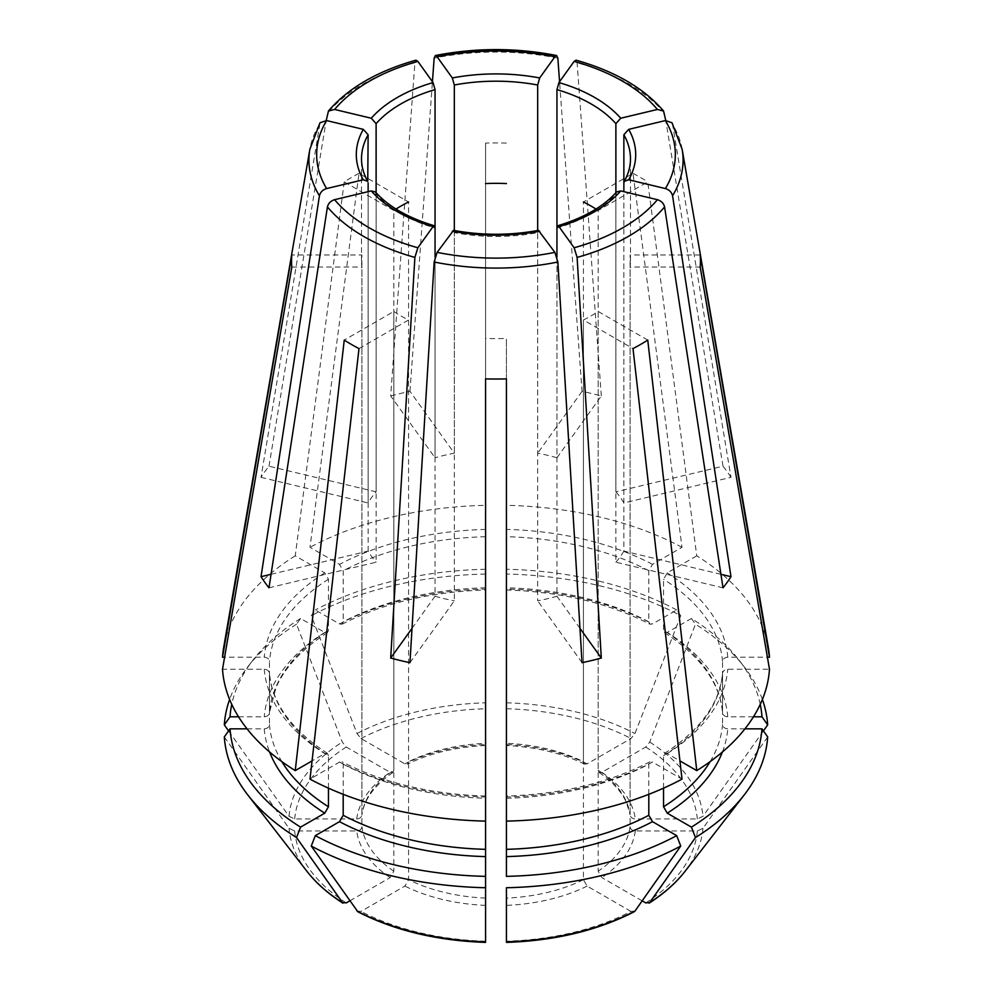 <?xml version="1.0" encoding="UTF-8"?>
<svg xmlns="http://www.w3.org/2000/svg" width="992" height="992" viewBox="0 0 992 992"><rect width="100%" height="100%" fill="white"/><g stroke="black" fill="none" stroke-linecap="round" stroke-linejoin="round"><path stroke-width="0.74" stroke-dasharray="4.96 3.72" d="M375.311 191.94L376.117 194.01A134.478 77.649 0 0 0 408.568 217.818A134.478 77.649 0 0 0 435.054 228.048L435.054 457.796L390.687 395.957L414.892 62.744L416.02 60.227M268.993 587.81L376.117 562.204L376.117 194.01L376.117 491.834A134.478 77.649 0 0 0 368.131 502.956L368.131 182.888A134.478 77.649 0 0 1 361.522 158.832L361.522 260.983A134.478 77.649 180 0 1 361.919 254.969L291.822 254.969M271.076 574.294L368.131 551.081A134.478 77.649 0 0 0 376.117 562.204M700.178 254.969L630.081 254.969A134.478 77.649 180 0 1 630.478 260.983A134.478 77.649 180 0 1 630.081 267.009L700.178 267.009M763.431 730.881L702.981 816.292L697.326 818.946L635.302 818.946C632.189 818.648 630.441 817.234 630.081 814.692L630.081 254.969M599.106 772.508C612.535 781.708 621.674 791.765 626.51 802.689L630.081 814.692A134.478 77.649 180 0 0 598.176 770.226L598.176 210.502L647.751 181.883L696.756 555.83A273.68 158.013 0 0 1 768.329 647.516M753.474 716.794L727.744 716.794C724.631 716.497 722.895 715.083 722.523 712.541L722.523 661.453C722.895 658.911 724.631 657.498 727.744 657.2L767.411 657.2M664.541 632.66C700.6 656.22 719.932 682.93 722.536 712.814L722.523 712.541A226.771 130.919 0 0 0 663.549 630.329L663.549 579.254L667.244 572.868L696.756 555.83M412.027 628.333L435.054 596.229L435.054 257.064M409.956 662.681L454.324 600.83L454.324 232.649A134.478 77.649 0 0 0 537.676 232.649L537.676 600.83A134.478 77.649 0 0 0 556.946 596.229L556.946 257.064M435.054 596.229A134.478 77.649 0 0 0 454.324 600.83M680.735 615.71L676.693 609.968L652.5 623.943L649.983 624.179L648.805 621.823L648.805 570.747L652.5 564.361L682.012 547.311L633.008 173.377L583.432 201.996L583.432 761.72L584.648 764.088L587.128 763.84L630.986 738.519L634.979 733.547L680.735 615.71A271.882 156.972 0 0 0 506.428 574.033L506.428 589.918M633.008 173.377A204.451 118.036 180 0 1 645.966 180.755A204.451 118.036 180 0 1 647.751 181.883M595.981 209.052A134.478 77.649 180 0 1 598.176 210.502M579.973 628.333L556.946 596.229M582.044 662.681L537.676 600.83M676.693 609.968A266.178 153.673 0 0 0 506.428 569.259L506.428 589.012A231.979 133.932 0 0 1 652.5 623.943M506.428 569.259L506.428 574.033M587.128 763.84A139.698 80.65 180 0 0 506.428 744.533L506.428 743.306A134.478 77.649 180 0 1 583.432 761.72M506.428 143.096A204.451 118.036 180 0 0 485.572 143.096L485.572 743.306A134.478 77.649 180 0 0 408.568 761.72L408.568 201.996L358.992 173.377L309.988 547.311L339.5 564.361L343.195 570.747L343.195 621.823L342.017 624.179L339.5 623.943L315.307 609.968L311.265 615.71L357.021 733.547L361.014 738.519L404.872 763.84L407.352 764.088L408.568 761.72M723.007 587.81L615.883 562.204L615.883 194.01L616.689 191.94M720.924 574.294L623.869 551.081L623.869 191.667M615.883 562.204A134.478 77.649 0 0 0 623.869 551.081M358.992 173.377A204.451 118.036 180 0 0 344.249 181.883L393.824 210.502A134.478 77.649 180 0 1 396.019 209.052M682.149 149.333A187.079 108.004 0 0 0 672.564 124.36L730.98 477.338L623.869 502.956L623.869 182.888A134.478 77.649 0 0 0 630.478 158.832L630.478 260.983M672.564 124.36L671.931 122.71M730.98 477.338A250.244 144.472 0 0 0 723.007 466.215L615.883 491.834L615.883 194.01A134.478 77.649 0 0 1 556.946 228.048L556.946 457.796A134.478 77.649 0 0 0 537.676 453.195L537.676 231.558M623.869 502.956A134.478 77.649 0 0 0 615.883 491.834M291.822 267.009L361.919 267.009A134.478 77.649 180 0 1 361.522 260.983M224.316 736.907L289.019 828.32L294.674 830.986L356.698 830.986C359.811 830.688 361.559 829.275 361.919 826.733L361.919 267.009M247.02 728.835L264.256 728.835C267.369 728.537 269.105 727.124 269.477 724.569L269.464 673.221C272.068 703.092 291.4 729.814 327.459 753.374M328.451 788.156L328.451 755.693A226.771 130.919 0 0 1 269.477 673.494C269.105 670.952 267.369 669.538 264.256 669.24L222.518 669.24M556.946 457.796L601.313 395.957A250.244 144.472 0 0 0 582.044 391.344L559.562 81.704M582.044 391.344L537.676 453.195M328.451 755.693L327.397 753.412L324.756 753.573L312.058 760.901M349.829 900.848L390.129 877.585L393.824 871.187L393.824 311.463L344.249 340.082M358.992 348.601L408.568 319.982A134.478 77.649 180 0 1 393.824 311.463M390.687 395.957A250.244 144.472 0 0 1 409.956 391.344L454.324 453.195A134.478 77.649 0 0 0 435.054 457.796M506.428 378.87L506.428 338.396A134.478 77.649 180 0 1 485.572 338.396L485.572 378.87M634.979 911.065L630.986 911.412A201.599 116.386 180 0 1 506.428 941.197L506.428 887.741M506.428 876.37L506.428 338.396M506.428 821.116L506.428 797.022L506.428 821.116M506.428 796.117L506.428 797.022A231.979 133.932 0 0 0 652.5 762.092L682.012 779.129M376.117 491.834L268.993 466.215A250.244 144.472 0 0 0 261.02 477.338L320.069 122.71M261.02 477.338L368.131 502.956M647.751 340.082L598.176 311.463A134.478 77.649 180 0 1 583.432 319.982L633.008 348.601M642.171 900.848L601.871 877.585L598.176 871.187L598.176 311.463M663.549 788.156L663.549 755.693L664.603 753.412L667.244 753.573L679.942 760.901M767.684 736.907L702.981 828.32L697.326 830.986L635.302 830.986C632.189 830.688 630.441 829.275 630.081 826.733L630.081 267.009M344.249 181.883L295.244 555.83L324.756 572.868L328.451 579.254L328.451 630.329L327.397 632.623L324.756 632.462L300.564 618.487L296.521 624.228L342.277 742.066L346.27 747.026L390.129 772.346L392.807 772.495L393.824 770.226L393.824 210.502M228.569 730.881L289.019 816.292L294.674 818.946L356.698 818.946C359.811 818.648 361.559 817.234 361.919 814.692L361.919 254.969M368.131 551.081L368.131 191.667M454.324 453.195L454.324 231.558M357.021 911.065L361.014 911.412L404.872 886.092L408.568 879.706L408.568 319.982M485.572 941.805L485.572 887.741M485.572 876.37L485.572 338.396M630.986 911.412L587.128 886.092L583.432 879.706L583.432 319.982M723.007 466.215L665.781 120.491M268.993 466.215L326.219 120.491M409.956 391.344L432.438 81.704M601.313 395.957L577.108 62.744L575.98 60.227M682.012 547.311A273.68 158.013 0 0 0 506.428 505.325M485.572 143.096L485.572 505.325A273.68 158.013 0 0 0 309.988 547.311M295.244 555.83A273.68 158.013 0 0 0 223.671 647.516M762.389 699.472A271.882 156.972 0 0 0 744.198 666.798A271.882 156.972 0 0 0 695.479 624.228L649.723 742.066L645.73 747.026L601.871 772.346L599.193 772.495L598.176 770.226M760.244 704.357A266.178 153.673 0 0 0 738.99 660.077A266.178 153.673 0 0 0 691.436 618.487L667.244 632.462L664.603 632.623L663.549 630.329M453.505 230.417L454.324 232.649M538.495 230.417L537.676 232.649M485.572 589.918L485.572 744.533A139.698 80.65 180 0 0 404.872 763.84M339.5 623.943A231.979 133.932 0 0 1 485.572 589.012L485.572 505.325M485.572 569.259A266.178 153.673 0 0 0 315.307 609.968M485.572 574.033A271.882 156.972 0 0 0 311.265 615.71M238.526 716.794L264.256 716.794C267.369 716.497 269.105 715.083 269.477 712.541L269.477 661.453C269.105 658.911 267.369 657.498 264.256 657.2L224.589 657.2M300.564 618.487A266.178 153.673 0 0 0 253.01 660.077A266.178 153.673 0 0 0 231.756 704.357M327.459 632.66C302.275 648.805 285.138 667.046 276.074 687.369L269.477 712.541A226.771 130.919 0 0 1 328.451 630.329M296.521 624.228A271.882 156.972 0 0 0 247.802 666.798A271.882 156.972 0 0 0 229.611 699.472M343.195 794.307L343.195 764.212L342.017 761.856L339.5 762.092L309.988 779.129M339.5 762.092A231.979 133.932 0 0 0 485.572 797.022L485.572 796.117M648.805 794.307L648.805 764.212L649.983 761.856L652.5 762.092M744.98 728.835L727.744 728.835C724.631 728.537 722.895 727.124 722.523 724.569L722.536 673.221C719.932 703.092 700.6 729.814 664.541 753.374M691.436 618.487L695.479 624.228M392.894 772.508C374.207 785.552 363.878 799.775 361.894 815.164L361.919 814.692A134.478 77.649 180 0 1 393.824 770.226M663.549 755.693A226.771 130.919 0 0 0 722.523 673.494C722.895 670.952 724.631 669.538 727.744 669.24L769.482 669.24M702.981 828.32A207.241 119.648 180 0 1 685.187 871.15M697.326 830.986A201.599 116.386 180 0 1 645.73 902.906M393.824 871.187A134.478 77.649 180 0 1 361.919 826.733M485.572 898.12A134.478 77.649 180 0 1 408.568 879.706M583.432 879.706A134.478 77.649 180 0 1 506.428 898.12M630.081 826.733A134.478 77.649 180 0 1 598.176 871.187M664.578 113.237A187.079 108.004 0 0 0 633.231 86.664A187.079 108.004 0 0 0 577.108 62.744M319.436 124.36A187.079 108.004 0 0 0 309.851 149.333M414.892 62.744A187.079 108.004 0 0 0 327.422 113.237M557.851 58.131A187.079 108.004 0 0 0 434.149 58.131M645.73 747.026A201.599 116.386 180 0 1 697.326 818.946M601.871 772.346A139.698 80.65 180 0 1 635.302 818.946M727.744 657.2A231.979 133.932 0 0 0 667.244 572.868M727.744 716.794A231.979 133.932 0 0 0 667.244 632.462M722.523 661.453A226.771 130.919 0 0 0 663.549 579.254M506.428 708.734A201.599 116.386 180 0 1 630.986 738.519M652.5 564.361A231.979 133.932 0 0 0 506.428 529.418M648.805 621.823A226.771 130.919 0 0 0 506.428 587.772M648.805 570.747A226.771 130.919 0 0 0 506.428 536.697M361.014 738.519A201.599 116.386 180 0 1 485.572 708.734M485.572 529.418A231.979 133.932 0 0 0 339.5 564.361M485.572 587.772A226.771 130.919 0 0 0 343.195 621.823M485.572 536.697A226.771 130.919 0 0 0 343.195 570.747M294.674 818.946A201.599 116.386 180 0 1 346.27 747.026M356.698 818.946A139.698 80.65 180 0 1 390.129 772.346M324.756 572.868A231.979 133.932 0 0 0 264.256 657.2M324.756 632.462A231.979 133.932 0 0 0 264.256 716.794M328.451 579.254A226.771 130.919 0 0 0 269.477 661.453M346.27 902.906A201.599 116.386 180 0 1 294.674 830.986M390.129 877.585A139.698 80.65 180 0 1 356.698 830.986M264.256 669.24A231.979 133.932 0 0 0 324.756 753.573M264.256 728.835A231.979 133.932 0 0 0 269.588 751.998M269.477 724.569A226.771 130.919 0 0 0 281.84 761.608M485.572 941.197A201.599 116.386 180 0 1 361.014 911.412M485.572 905.398A139.698 80.65 180 0 1 404.872 886.092M343.195 764.212A226.771 130.919 0 0 0 485.572 798.262M587.128 886.092A139.698 80.65 180 0 1 506.428 905.398M506.428 798.262A226.771 130.919 0 0 0 648.805 764.212M722.412 751.998A231.979 133.932 0 0 0 727.744 728.835M710.16 761.608A226.771 130.919 0 0 0 722.523 724.569M649.723 742.066A207.241 119.648 180 0 1 702.981 816.292M506.428 702.807A207.241 119.648 180 0 1 634.979 733.547M357.021 733.547A207.241 119.648 180 0 1 485.572 702.807M289.019 816.292A207.241 119.648 180 0 1 342.277 742.066M306.813 871.15A207.241 119.648 180 0 1 289.019 828.32M635.302 830.986A139.698 80.65 180 0 1 601.871 877.585M667.244 753.573A231.979 133.932 0 0 0 727.744 669.24M506.379 589.967C561.373 591.765 609.237 603.198 649.983 624.253M342.017 624.253C382.763 603.198 430.627 591.765 485.621 589.967M253.01 660.077L247.802 666.798M485.621 796.055C430.627 794.257 382.763 782.837 342.017 761.782M738.99 660.077L744.198 666.798M584.672 764.175C562.179 753.188 536.077 746.964 506.354 745.5M485.646 745.5C455.923 746.964 429.821 753.188 407.328 764.175M649.983 761.782C609.237 782.837 561.373 794.257 506.379 796.055"/><path stroke-width="1.49" d="M271.076 574.294L261.02 576.687A250.244 144.472 0 0 0 268.993 587.81L327.422 206.906C328.315 203.335 330.696 200.93 334.589 199.69L371.281 190.91L375.311 191.94M753.474 716.794L761.968 716.794L767.684 724.867L763.431 730.881M767.411 657.2L769.482 657.2A273.68 158.013 0 0 0 768.329 647.516L682.149 149.333L671.968 122.723L665.396 120.578L628.692 129.357L623.869 134.763L623.869 191.667M679.942 760.901L696.756 770.61A273.68 158.013 0 0 0 769.482 669.24L700.178 267.009A204.451 118.036 180 0 0 700.178 254.969L769.482 657.2M327.422 206.906A187.079 108.004 0 0 0 414.892 257.399L390.687 658.068L412.027 628.333M435.054 257.064L435.054 89.615A134.478 77.649 0 0 0 376.117 123.64L371.281 118.234L334.589 109.455L328.451 111.054L326.219 120.491M414.892 257.399L417.855 247.764L433.058 226.573L434.285 225.829L435.054 228.048M390.687 658.068A250.244 144.472 0 0 0 409.956 662.681L434.149 262.012L437.125 252.377L453.505 230.417M583.432 201.996A134.478 77.649 180 0 1 595.981 209.052M434.149 262.012A187.079 108.004 0 0 0 557.851 262.012L582.044 662.681A250.244 144.472 0 0 0 601.313 658.068L577.108 257.399L574.145 247.764L558.942 226.573L557.715 225.829L556.946 228.048L556.946 89.615L558.942 82.572L574.145 61.38L575.98 60.227M556.946 257.064L556.946 228.048M601.313 658.068L579.973 628.333M485.572 183.57A134.478 77.649 180 0 1 506.428 183.57M720.924 574.294L730.98 576.687A250.244 144.472 0 0 1 723.007 587.81L664.578 206.906C663.685 203.335 661.304 200.93 657.411 199.69L620.719 190.91L616.689 191.94M396.019 209.052A134.478 77.649 180 0 1 408.568 201.996M247.02 728.835L230.032 728.835L224.316 736.907A271.882 156.972 0 0 0 247.802 794.964A271.882 156.972 0 0 0 296.521 837.546L342.922 903.166C328.054 893.668 316.026 883.004 306.813 871.15L247.802 794.964M261.02 576.687L319.436 195.784A187.079 108.004 0 0 1 309.851 149.333L223.671 647.516A273.68 158.013 0 0 0 222.518 657.2L291.822 254.969A204.451 118.036 180 0 0 291.822 267.009L222.518 669.24A273.68 158.013 0 0 0 295.244 770.61L344.249 340.082A204.451 118.036 180 0 0 358.992 348.601L309.988 779.129A273.68 158.013 0 0 0 485.572 821.116L485.572 378.87A204.451 118.036 180 0 0 506.428 378.87L506.428 821.116A273.68 158.013 0 0 0 682.012 779.129L633.008 348.601A204.451 118.036 180 0 0 647.751 340.082L696.756 770.61M559.562 81.704L557.851 58.131L556.661 55.602L554.875 56.78L539.673 77.959L537.676 85.014A134.478 77.649 0 0 0 454.324 85.014L454.324 231.558M537.676 231.558L537.676 85.014M312.058 760.901L295.244 770.61M230.032 728.835A266.178 153.673 0 0 0 300.564 827.13L324.756 813.167L328.451 806.781L328.451 788.156M300.564 827.13L296.521 837.546M306.813 871.15A207.241 119.648 180 0 0 342.277 902.546L346.27 902.906L349.829 900.848M416.02 60.227L417.855 61.38L433.058 82.572L435.054 89.615M506.428 821.116L506.428 876.37A266.178 153.673 0 0 0 676.693 835.648L680.735 846.052A271.882 156.972 0 0 1 506.428 887.741L506.428 941.805A207.241 119.648 180 0 0 634.979 911.065L634.161 911.772C597.531 930.508 554.962 940.714 506.453 942.4M309.851 149.333L320.032 122.723L326.604 120.578L363.308 129.357L368.131 134.763A134.478 77.649 0 0 0 361.522 158.832C361.497 166.358 363.568 173.86 367.747 181.313L368.131 134.763M663.549 788.156L663.549 806.781L667.244 813.167L691.436 827.13L695.479 837.546L649.723 902.546L645.73 902.906L642.171 900.848M649.723 902.546L649.078 903.166C663.946 893.668 675.974 883.004 685.187 871.15A207.241 119.648 180 0 1 649.723 902.546M368.131 191.667L368.131 182.888M376.117 194.01L376.117 123.64M615.883 194.01L615.883 123.64A134.478 77.649 0 0 0 556.946 89.615M343.195 794.307L343.195 815.288L339.5 821.674L315.307 835.648L311.265 846.052A271.882 156.972 0 0 0 485.572 887.741L485.572 821.116M665.781 120.491L663.549 111.054L657.411 109.455L620.719 118.234L615.883 123.64M730.98 576.687L672.564 195.784C671.671 192.212 669.278 189.807 665.396 188.567L628.692 179.788L624.303 181.3L623.869 182.888M432.438 81.704L434.149 58.131L435.339 55.602L437.125 56.78L452.327 77.959L454.324 85.014M319.436 195.784C320.329 192.212 322.722 189.807 326.604 188.567L363.308 179.788L367.697 181.3M761.968 716.794A266.178 153.673 0 0 0 760.244 704.357M557.851 262.012L554.875 252.377L538.495 230.417M224.589 657.2L222.518 657.2M231.756 704.357A266.178 153.673 0 0 0 230.032 716.794L238.526 716.794M229.611 699.472A271.882 156.972 0 0 0 224.316 724.867L228.569 730.881M230.032 716.794L224.316 724.867M315.307 835.648A266.178 153.673 0 0 0 485.572 876.37L485.572 941.197M676.693 835.648L652.5 821.674L648.805 815.288L648.805 794.307M691.436 827.13A266.178 153.673 0 0 0 761.968 728.835L744.98 728.835M695.479 837.546A271.882 156.972 0 0 0 744.198 794.964A271.882 156.972 0 0 0 767.684 736.907L761.968 728.835M767.684 724.867A271.882 156.972 0 0 0 762.389 699.472M311.265 846.052L357.839 911.772C394.469 930.508 437.038 940.714 485.547 942.4M680.735 846.052L634.979 911.065M433.058 82.572A139.698 80.65 0 0 0 371.281 118.234M624.253 181.313C628.432 173.86 630.503 166.358 630.478 158.832A134.478 77.649 0 0 0 623.869 134.763M672.564 195.784A187.079 108.004 0 0 0 682.149 149.333M577.108 257.399A187.079 108.004 0 0 0 664.578 206.906M363.308 129.357A139.698 80.65 0 0 0 363.308 179.788M334.589 199.69A179.341 103.54 0 0 0 417.855 247.764M371.281 190.91A139.698 80.65 0 0 0 433.058 226.573M452.327 231.186A139.698 80.65 0 0 0 539.673 231.186M558.942 226.573A139.698 80.65 0 0 0 620.719 190.91M628.692 179.788A139.698 80.65 0 0 0 628.692 129.357M269.588 751.998A231.979 133.932 0 0 0 324.756 813.167M281.84 761.608A226.771 130.919 0 0 0 328.451 806.781M620.719 118.234A139.698 80.65 0 0 0 558.942 82.572M339.5 821.674A231.979 133.932 0 0 0 485.572 856.604M343.195 815.288A226.771 130.919 0 0 0 485.572 849.338M539.673 77.959A139.698 80.65 0 0 0 452.327 77.959M506.428 856.604A231.979 133.932 0 0 0 652.5 821.674M506.428 849.338A226.771 130.919 0 0 0 648.805 815.288M667.244 813.167A231.979 133.932 0 0 0 722.412 751.998M663.549 806.781A226.771 130.919 0 0 0 710.16 761.608M485.572 941.805A207.241 119.648 180 0 1 357.021 911.065M437.125 252.377A179.341 103.54 0 0 0 554.875 252.377M574.145 247.764A179.341 103.54 0 0 0 657.411 199.69M665.396 188.567A179.341 103.54 0 0 0 665.396 120.578M657.411 109.455A179.341 103.54 0 0 0 574.145 61.38M554.875 56.78A179.341 103.54 0 0 0 437.125 56.78M417.855 61.38A179.341 103.54 0 0 0 334.589 109.455M326.604 120.578A179.341 103.54 0 0 0 326.604 188.567M375.323 191.865C388.318 206.522 407.997 217.831 434.36 225.779M453.443 230.342C481.814 235.575 510.186 235.575 538.557 230.342M557.64 225.779C584.003 217.831 603.682 206.522 616.677 191.865M685.187 871.15L744.198 794.964M663.549 110.992C643.907 88.09 614.742 71.151 576.067 60.177M556.611 55.527C516.2 47.628 475.8 47.628 435.389 55.527M415.933 60.177C377.258 71.151 348.093 88.09 328.451 110.992"/></g></svg>
